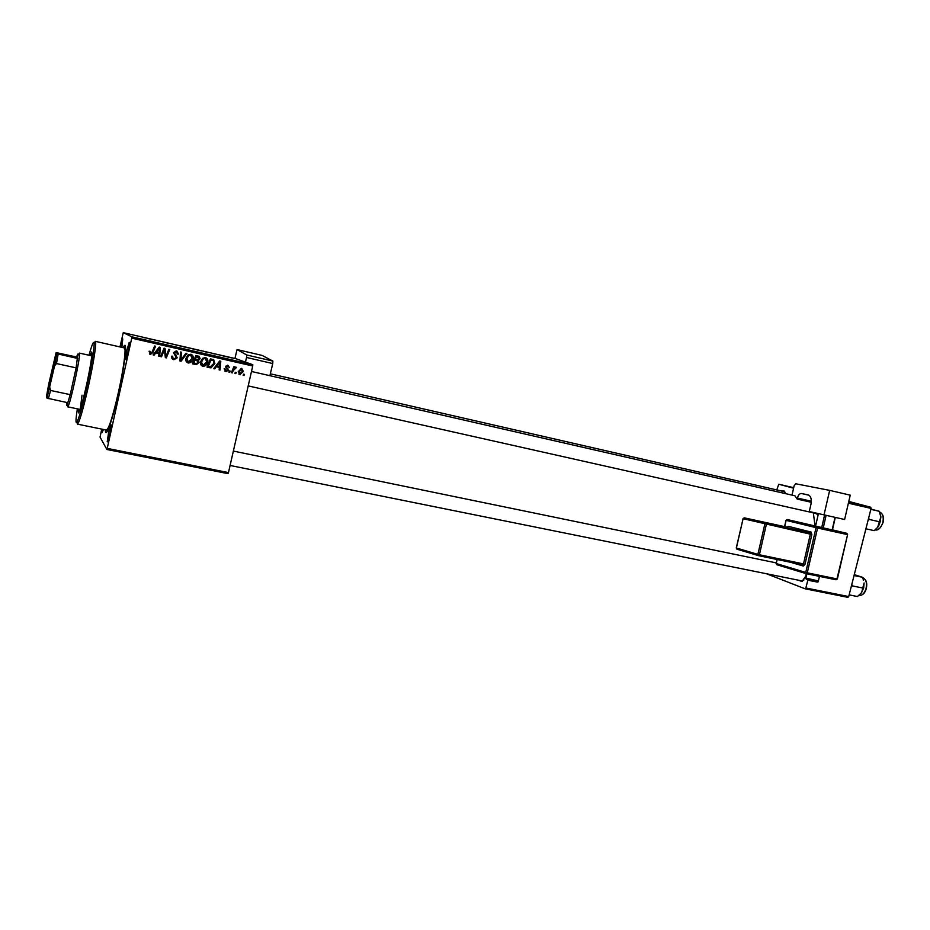 <?xml version="1.0" encoding="UTF-8"?>
<svg xmlns="http://www.w3.org/2000/svg" width="930" height="930" viewBox="0 0 930 930"><rect width="100%" height="100%" fill="white"/><g stroke="black" fill="none" stroke-linecap="round" stroke-linejoin="round"><path stroke-width="1.4" d="M128.235 351.412C126.771 357.585 125.852 360.236 125.48 359.352L126.806 350.529L129.189 342.473C129.898 341.926 129.584 344.902 128.235 351.412M129.003 347.576L127.445 354.679M109.81 434.24C108.438 440.076 107.578 442.552 107.229 441.657L108.624 432.334L110.833 424.812C111.553 424.313 111.216 427.463 109.81 434.24M110.67 429.939L109.17 436.914M103.486 429.474L102.021 432.717L102.347 429.242M120.435 347.029L122.76 338.973L121.807 347.343M122.33 344.844L121.749 347.332M818.168 514.72L815.122 513.232M818.098 513.906L248.194 385.904M806.194 573.636L805.833 576.019L801.962 581.517L798.51 580.215M230.094 465.465L801.509 580.82L803.973 579.925M123.155 347.646L123.737 346.576C127.654 339.427 125.062 363.781 118.61 392.472C112.704 419.291 105.962 438.588 105.404 430.985L105.323 429.846M815.017 525.671L813.332 512.837M228.013 473.649L106.869 449.469L107.229 448.376L228.466 472.603L228.013 473.649M101.73 429.114L100.056 437.123L106.869 449.469M207.669 362.13C207.134 364.665 205.611 366.071 203.1 366.327L202.728 366.269C200.799 365.444 200.078 363.967 200.555 361.851L202.624 358.306L205.518 357.597C207.506 358.457 208.227 359.968 207.669 362.13L206.995 361.84C206.448 364.374 204.937 365.769 202.438 366.025L202.728 366.269M216.283 366.769L214.691 368.861L213.702 368.64L219.689 360.968L220.794 361.224L220.038 370.082L219.131 369.873L219.375 367.466L215.574 366.467L213.981 368.559L214.691 368.861M150.242 354.342L149.091 351.215L150.056 351.319L150.672 353.365L152.136 351.97L154.589 346.03L155.543 346.239L152.997 352.4L150.497 354.388L149.393 353.97M177.235 357.794L173.875 359.712C172.027 359.189 171.329 357.992 171.771 356.144L172.724 356.248L172.666 357.585L174.154 358.713L176.293 357.666L173.526 352.679L176.2 350.877L178.56 354.063L177.572 354.121L176.27 351.947L174.456 352.842L177.235 357.794L173.875 359.712M186.918 353.447L181.106 361.235L179.932 360.968L180.513 351.982L181.455 352.191L180.943 359.898L185.93 353.214L186.918 353.447M193.08 358.794C192.533 361.351 190.987 362.758 188.465 363.002L188.104 362.944C186.151 362.119 185.419 360.642 185.907 358.503L187.988 354.946L190.906 354.237C192.905 355.097 193.626 356.62 193.08 358.794L192.452 358.515C191.906 361.061 190.371 362.468 187.848 362.712L188.104 362.944M244.497 374.36L244.009 375.522L243.125 375.325L243.579 374.151L244.497 374.36M131.746 338.136L131.921 336.823L123.248 332.661L235.802 358.689L252.797 364.711L252.728 366.002L131.746 338.136L107.229 448.376M252.728 366.002L228.466 472.603M199.09 362.502L196.3 364.665L192.429 363.816L195.87 355.504L199.311 356.446L200.078 358.678L198.392 360.503L199.09 362.502L195.312 364.316L195.963 364.607M155.752 352.97L154.113 355.109L153.101 354.876L159.228 347.088L160.367 347.355L159.646 356.364L158.705 356.155L158.937 353.702L155.24 352.714L154.113 355.109M163.668 351.68L161.518 356.783L160.576 356.574L164.052 348.192L165.04 348.425L165.935 356.411L168.842 349.296L169.783 349.517L166.319 357.876L165.342 357.655L164.412 349.68L160.995 356.516L161.518 356.783M225.769 371.5L224.118 368.78L225.048 368.873L225.99 370.733L227.385 370.047L225.467 366.513L227.757 365.165L229.373 367.524L227.373 365.909L226.374 367.106L228.292 370.175L226.211 371.57L224.874 371.14M211.064 367.827L207.03 367.129L210.447 358.852L213.714 359.712L214.865 363.56L211.064 367.827L209.61 367.71M243.404 371.477L239.754 374.674L238.196 371.721L241.579 368.35L243.404 371.477L242.614 371.163L238.998 374.36L239.754 374.674M236.243 372.477L235.755 373.651L234.86 373.453L235.325 372.267L236.243 372.477M233.325 370.489L232.302 372.872L231.396 372.663L233.872 366.676L234.779 366.885L234.255 368.129L236.58 367.42L233.325 370.489L232.558 370.175L231.547 372.546L232.302 372.872M230.198 371.105L229.71 372.279L228.815 372.07L229.28 370.896L230.198 371.105M195.87 349.575L189.639 348.157L195.858 349.599M204.774 351.68L209.099 352.726L204.774 351.68M143.755 337.613L146.08 337.997L143.72 337.59M168.214 343.228L162.994 342.007L168.214 343.228M175.293 344.751L169.33 343.368L175.293 344.751M182.233 346.425L175.944 344.995L182.233 346.425M231.605 357.899L230.745 357.701L231.605 357.899M131.921 336.823L252.797 364.711M188.581 347.925L183.222 346.739L188.581 347.925M148.161 338.59L152.52 339.636L148.161 338.59M154.659 340.043L159.332 341.054L154.659 340.043M214.505 353.97L212.191 353.4L214.505 353.97M200.601 350.75L196.893 349.901L200.601 350.75M229.687 357.411L225.281 356.423L229.675 357.446M223.863 356.109L223.002 355.911L223.863 356.109M220.677 355.353L222.456 355.702L220.701 355.307M218.19 354.795L217.318 354.621L218.19 354.795M123.248 332.661L119.982 346.925M847.869 597.339L805.02 588.783L805.857 587.993L848.718 596.56L847.869 597.339M766.471 573.752L805.02 588.783M848.613 502.142L870.713 507.245L871.085 508.408L848.718 596.56M871.085 508.408L848.381 503.188M807.891 579.878L805.857 587.993M793.697 487.704L778.759 484.251L793.581 488.204M848.788 501.433L870.713 507.245M778.759 484.251L776.783 489.924M781.072 490.912L784.409 491.063L785.594 493.644M785.455 493.028L783.827 491.54M187.349 347.622L184.314 346.902L187.325 347.564M184.268 346.913L187.721 347.727L184.268 346.913M177.409 345.274L181.373 346.216L177.409 345.274M198.044 350.029L201.671 350.912L198.044 350.029M191.057 348.425L195.009 349.378L191.057 348.425M227.443 356.864L228.85 357.225L227.443 356.864M243.637 374.162L243.172 375.185L244.009 375.522M195.312 364.316L192.487 363.676M198.613 356.144L199.311 356.446M198.648 356.178L200.078 358.678M199.415 358.399L197.741 360.224L198.392 360.503M197.741 360.224L198.439 362.212M197.16 360.77L194.277 359.968L193.126 362.758L196.393 363.595L198.183 362.27L196.858 360.689L194.916 360.247L193.766 363.049M198.206 357.108L195.753 356.411L194.684 358.992L198.381 359.596L199.16 358.503L196.393 356.69L195.323 359.271M195.753 356.411L196.393 356.69M197.311 356.771L197.962 357.039M194.277 359.968L194.916 360.247M196.218 360.41L196.858 360.689M191.08 354.295L192.452 358.515M190.022 354.981L187.941 355.516L186.209 358.48L187.686 361.63M188.558 355.783L186.814 358.759L188.395 361.944L192.185 358.492L190.638 355.248L187.941 355.516M186.209 358.48L186.814 358.759M186.232 353.284L180.513 360.956L181.106 361.235M180.513 360.956L179.932 360.817M180.85 352.051L180.35 359.619L180.943 359.898M173.306 359.433L172.701 359.247M172.085 356.26L172.666 357.585M172.108 357.306L173.282 358.341M176.84 351.029L178.56 354.063M175.7 351.703L173.887 352.575L174.456 352.842M173.887 352.575L174.631 353.691M174.061 353.435L176.654 357.515M149.498 351.261L149.8 352.063M149.311 351.807L150.032 353.075M154.996 346.111L152.997 352.4M152.497 352.145L149.753 354.086M159.844 347.227L159.646 356.364M155.24 352.714L158.937 353.702M159.46 348.146L155.984 351.807L159.042 352.644L159.46 348.146L156.496 352.075M164.517 348.308L165.935 356.411M169.179 349.378L165.773 357.608L166.319 357.876M163.134 351.424L164.412 349.68M224.258 368.803L225.246 370.419M227.804 365.176L229.373 367.524M226.792 365.63L225.653 366.269L226.397 366.571M225.653 366.269L226.374 367.106M225.63 366.792L228.106 368.943M227.35 368.629L228.292 370.175M227.548 369.861L225.025 371.186M220.061 361.061L219.317 369.768L220.038 370.082M215.574 366.467L219.375 367.466M219.91 362.014L219.189 361.724L216.295 365.571L219.468 366.432L219.91 362.014L217.004 365.874M208.925 367.408L207.076 366.99M213.098 359.48L213.714 359.712M213.04 359.457L214.865 363.56M214.156 363.27L210.366 367.513M212.644 360.422L210.273 359.747L207.657 366.06L210.32 366.769L213.97 363.305L213.4 360.735L210.959 360.026L208.343 366.362M210.273 359.747L210.959 360.026M205.635 357.632L206.995 361.84M205.193 358.573L202.519 358.852L200.799 361.817L202.322 364.967M203.193 359.131L201.461 362.096L203.019 365.269L206.786 361.828L205.263 358.596L202.519 358.852M200.799 361.817L201.461 362.096M204.588 358.329L205.263 358.596M241.812 368.385L242.614 371.163M241.207 368.989L238.324 371.512L239.15 373.581M241.707 369.175L239.103 371.826L239.94 373.906L242.521 371.268L240.905 368.861M238.324 371.512L239.103 371.826M235.406 372.291L234.988 373.325L235.755 373.651M233.953 366.699L233.488 367.815L234.255 368.129M235.732 367.048L236.58 367.42M235.802 367.118L235.302 367.896M234.988 367.769L235.604 368.013M233.942 368.001L232.558 370.175M229.385 370.919L228.954 371.954L229.71 372.279M86.734 384.892L86.211 388.252L86.734 384.892M78.318 409.037L78.446 412.885C79.875 411.688 82.596 402.295 86.595 384.706C90.756 365.211 92.442 354.318 91.663 352.005L89.943 355.446M79.573 409.305L79.434 411.374M77.353 408.84C75.551 420.569 75.551 424.743 77.364 421.348C79.724 415.85 82.979 403.887 87.129 385.45C91.582 364.804 93.93 350.959 94.174 343.926C93.953 339.973 92.221 343.74 88.978 355.237M94.128 343.054L95.348 341.333L95.732 343.042C95.511 350.273 93.105 364.537 88.501 385.834C84.223 404.829 80.864 417.151 78.411 422.801L77.376 424.127L76.992 422.057M77.376 424.127L106.532 430.09C108.961 428.625 112.937 416.024 118.424 392.274C123.597 369.222 126.41 347.808 124.376 347.925L124.353 347.925M80.294 409.049L82.014 395.169M91.931 353.784L91.198 355.725M868.05 520.382L869.248 519.452L868.632 518.08M870.91 509.105L879.129 511.256L880.884 516.871L880.14 521.928L878.42 526.578L874.2 530.646L865.911 528.786M869.248 519.452L880.14 521.928M870.84 509.349L879.129 511.256M877.513 527.74L880.884 516.871L880.524 514.86M861.052 593.375L863.668 588.062L864.098 582.947L861.645 592.608L857.46 596.537L849.148 594.875M851.194 586.807L852.392 585.912L863.319 588.144M852.392 585.912L851.775 584.517M854.054 575.542L862.354 577.251L863.563 580.297M854.286 574.612L862.354 577.251M48.604 388.81L54.579 361.607C55.254 361.933 48.895 390.891 48.604 388.81M53.986 366.164L50.022 384.45M66.646 402.481L66.588 405.236L67.286 404.445L70.215 394.646L76.121 367.862L77.864 354.051L76.469 356.992L56.114 352.586L48.686 384.253L46.5 396.366L47.011 398.156L54.591 365.885L56.765 353.702L56.114 352.586M79.085 353.319L79.55 354.249C79.689 360.422 70.982 400.493 68.332 405.899L67.611 406.724L67.564 404.829M56.765 353.702L77.667 358.457L76.469 356.992M79.376 353.086L91.791 355.865M49.825 387.589L50.569 390.472L70.215 394.646L76.121 367.862L56.474 363.56L54.591 365.885M67.913 402.737L47.011 398.156M58.16 354.132L56.474 363.56M50.569 390.472L48.383 398.645M844.626 519.498L824.027 514.86L829.665 490.366L850.229 495.155L844.626 519.498M251.472 371.477L794.929 495.783L797.173 499.085L797.405 498.05C798.289 494.981 799.661 493.458 801.521 493.516L808.135 494.876C810.879 496.027 811.82 499.143 810.96 504.211L809.274 511.535L824.027 514.86M792 495.109L794.185 485.6L795.801 483.786L829.665 490.366M797.173 499.085L811.274 502.293M835.303 517.394L832.397 530.042L823.201 528.031L815.54 526.194L818.423 513.604M832.129 529.995L835.047 517.336M826.119 515.336L823.201 528.031M821.69 527.682L824.596 514.988M272.874 361.084L272.746 363.56L246.543 357.469L246.717 354.981L272.874 361.084L262.132 355.423L237.034 349.552L234.941 358.492M272.746 363.56L269.898 375.685M246.717 354.981L237.034 349.552M246.543 357.469L245.462 362.107M180.548 357.283L181.141 357.562M175.445 354.702L176.026 354.958M226.246 367.524L226.99 367.827M218.073 363.305L218.782 363.595M211.587 360.05L212.284 360.329M882.849 522.462C883.884 516.859 882.756 513.36 879.466 511.965C883.058 513.709 884.256 517.22 883.07 522.497C880.594 528.263 877.978 530.716 875.223 529.879C878.641 530.135 881.187 527.659 882.849 522.462M858.89 595.525C862.122 595.746 864.516 593.398 866.063 588.481C867.109 582.645 865.923 578.995 862.494 577.53C866.237 579.367 867.516 583.017 866.295 588.492C865.051 593.189 862.587 595.537 858.89 595.525L858.832 595.514M805.903 578.03L818.377 580.983L819.446 576.368M814.924 581.587L806.484 579.378M777.154 559.511L776.236 563.522L805.752 572.45L816.04 527.659L786.129 520.382L784.688 526.659M802.683 564.801L803.311 566.045L805.02 564.278L811.855 534.506L811.111 532.065L788.419 526.392L787.164 527.194M803.311 566.045L790.721 562.325M811.32 501.224L797.405 498.05M801.521 493.516L809.007 495.237M847.184 534.529L817.575 528.019L807.275 572.822L836.965 578.902L847.602 534.611L846.812 533.32L832.443 529.856L846.788 533.32L847.184 534.529M847.59 534.611L837.384 578.948L836.117 579.785L806.484 573.717M806.275 573.659L776.748 564.696L776.097 563.487L776.748 564.696L806.415 573.705L807.275 572.822L805.752 572.45L806.45 573.717L836.117 579.785L837.384 578.983M786.129 520.37L787.245 519.545L846.812 533.32M766.308 524.578L759.403 554.757L803.497 563.906L810.332 534.157L743.093 518.684L736.386 547.991L757.88 554.396L764.797 524.229L765.971 523.346L809.96 532.937L744.233 517.836L765.971 523.346L766.308 524.578M805.02 564.278L803.497 563.906L802.671 564.801L758.624 555.675M743.093 518.661L736.269 547.956L736.92 549.188L758.566 555.663L759.403 554.757L757.88 554.396L758.427 555.617L737.048 549.223M742.977 518.649L744.233 517.836L742.977 518.649M736.269 547.956L737.06 549.235M758.427 555.617L802.671 564.801M788.419 526.392L787.292 527.229L744.233 517.836M811.111 532.065L809.96 532.937L810.332 534.157L811.855 534.506M776.248 563.475L777.015 559.488M816.04 527.659L817.575 528.019L817.191 526.799L816.04 527.659M787.222 519.545L785.99 520.347L784.548 526.624M126.085 358.992L125.48 359.352M107.834 441.297L107.229 441.657M802.811 580.692L801.962 581.517M108.275 429.288L105.404 430.985M125.608 349.262L123.737 346.576M784.839 492.121L784.409 491.063M129.584 343.054L129.189 342.473M196.3 364.665L195.66 364.374M188.465 363.002L187.848 362.712M190.418 355.214L189.79 354.946M227.373 365.909L226.629 365.606M226.211 371.57L225.479 371.256M210.308 367.827L209.61 367.524M203.1 366.327L202.438 366.025M205.019 358.562L204.356 358.283M240.08 374.732L239.289 374.395M241.521 369.152L240.731 368.838M235.511 368.001L234.732 367.699M94.174 343.926L95.732 343.042M95.348 341.333L124.376 347.925M124.946 349.331L125.597 349.471M107.659 429.055L108.31 429.195M77.364 421.348L78.411 422.801M270.339 373.802L783.851 491.54M233.372 451.073L776.236 562.883M67.286 404.445L68.332 405.899M77.992 355.132L79.55 354.249M67.704 406.829L80.166 409.421M806.88 573.798L805.868 578.193C805.531 579.413 808.565 580.553 814.959 581.587C817.528 582.296 818.656 582.157 818.342 581.145"/></g></svg>
